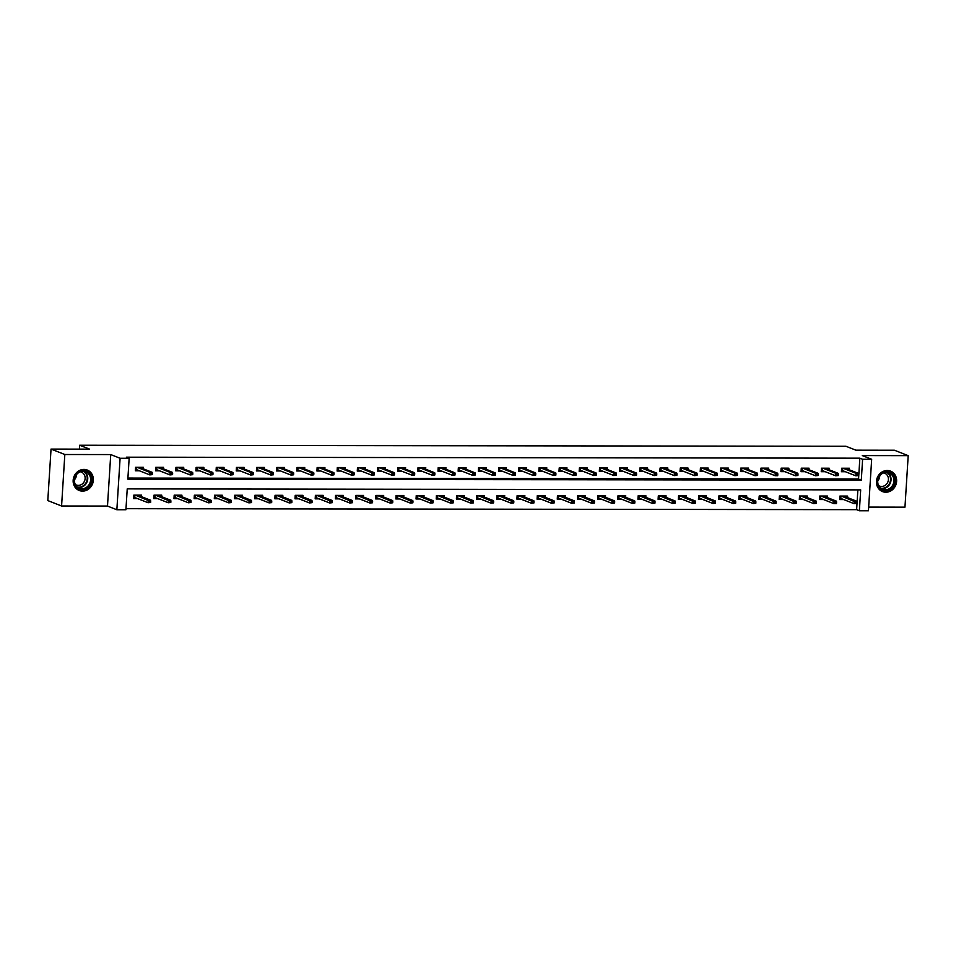 <?xml version="1.0" encoding="UTF-8"?>
<svg xmlns="http://www.w3.org/2000/svg" width="956" height="956" viewBox="0 0 956 956"><rect width="100%" height="100%" fill="white"/><g stroke="black" fill="none" stroke-linecap="round" stroke-linejoin="round"><path stroke-width="1.43" d="M82.563 491.133A10.982 9.966 111.5 0 0 93.067 482.135A10.982 9.966 111.5 0 0 87.271 470.053A10.982 9.966 111.5 0 0 83.925 469.432A10.982 9.966 111.5 0 0 73.421 478.418A10.982 9.966 111.5 0 0 79.228 490.5A10.982 9.966 111.5 0 0 82.563 491.133M885.853 492.221A10.982 9.966 111.5 0 0 896.358 483.222A10.982 9.966 111.5 0 0 890.562 471.141A10.982 9.966 111.5 0 0 887.216 470.507A10.982 9.966 111.5 0 0 876.712 479.506A10.982 9.966 111.5 0 0 882.519 491.587A10.982 9.966 111.5 0 0 885.853 492.221M125.917 509.763L116.859 509.751L120.098 458.259L129.156 458.271L127.841 479.147L861.296 480.139L862.611 459.262L871.669 459.274L868.43 510.767L859.372 510.755L860.687 489.878L127.232 488.886L125.917 509.763M107.49 506.059L110.729 454.566L64.829 454.506L51.038 449.081L47.8 500.574L61.578 505.999L107.49 506.059L116.859 509.751M868.657 507.086L904.962 507.146L908.2 455.654L862.288 455.582L871.669 459.274M125.977 508.688L856.624 509.668L859.372 510.755M64.829 454.506L61.578 505.999M51.038 449.081L89.577 449.141L79.647 445.233L845.952 446.273L855.883 450.168L894.422 450.228L908.2 455.654M79.647 445.233L79.408 449.129M856.624 509.668L857.867 489.878M847.554 497.61L847.649 496.092L839.882 496.08L839.667 499.558L843.658 499.558M827.37 497.586L827.478 496.056L819.71 496.045L819.495 499.534L823.486 499.534M807.199 497.562L807.294 496.033L799.539 496.021L799.324 499.498L803.315 499.51M787.027 497.526L787.123 496.009L779.367 495.997L779.152 499.474L783.143 499.474M766.855 497.502L766.951 495.973L759.195 495.973L758.98 499.45L762.96 499.45M746.684 497.479L746.779 495.949L739.024 495.937L738.809 499.414L742.788 499.426M726.512 497.455L726.608 495.925L718.852 495.913L718.625 499.39L722.617 499.402M706.341 497.419L706.436 495.901L698.681 495.889L698.454 499.367L702.445 499.367M686.169 497.395L686.265 495.865L678.509 495.853L678.282 499.343L682.273 499.343M665.997 497.371L666.093 495.841L658.326 495.829L658.11 499.307L662.102 499.319M645.826 497.335L645.921 495.817L638.154 495.805L637.939 499.283L641.93 499.283M625.654 497.311L625.75 495.782L617.982 495.782L617.767 499.259L621.759 499.259M605.471 497.287L605.566 495.758L597.811 495.746L597.596 499.223L601.587 499.235M585.299 497.263L585.395 495.734L577.639 495.722L577.424 499.199L581.415 499.211M565.127 497.228L565.223 495.71L557.467 495.698L557.252 499.175L561.232 499.175M544.956 497.204L545.051 495.674L537.296 495.662L537.081 499.151L541.06 499.151M524.784 497.18L524.88 495.65L517.124 495.638L516.897 499.116L520.889 499.128M504.613 497.144L504.708 495.626L496.953 495.614L496.726 499.092L500.717 499.104M484.441 497.12L484.537 495.602L476.781 495.59L476.554 499.068L480.545 499.068M464.269 497.096L464.365 495.567L456.61 495.555L456.382 499.032L460.374 499.044M444.098 497.072L444.193 495.543L436.426 495.531L436.211 499.008L440.202 499.02M423.926 497.036L424.022 495.519L416.254 495.507L416.039 498.984L420.031 498.984M403.743 497.012L403.838 495.483L396.083 495.483L395.868 498.96L399.859 498.96M383.571 496.989L383.667 495.459L375.911 495.447L375.696 498.924L379.687 498.936M363.4 496.965L363.495 495.435L355.74 495.423L355.524 498.901L359.504 498.913M343.228 496.929L343.324 495.411L335.568 495.399L335.353 498.877L339.332 498.877M323.056 496.905L323.152 495.375L315.396 495.363L315.181 498.853L319.161 498.853M302.885 496.881L302.98 495.351L295.225 495.339L294.998 498.817L298.989 498.829M282.713 496.845L282.809 495.328L275.053 495.316L274.826 498.793L278.817 498.793M262.541 496.821L262.637 495.292L254.882 495.292L254.655 498.769L258.646 498.769M242.37 496.797L242.466 495.268L234.698 495.256L234.483 498.733L238.474 498.745M222.198 496.773L222.294 495.244L214.526 495.232L214.311 498.709L218.303 498.721M202.015 496.738L202.122 495.22L194.355 495.208L194.14 498.685L198.131 498.685M181.843 496.714L181.939 495.184L174.183 495.172L173.968 498.662L177.959 498.662M161.672 496.69L161.767 495.16L154.012 495.148L153.796 498.626L157.788 498.638M141.5 496.654L141.596 495.136L133.84 495.124L133.625 498.602L137.604 498.602M127.913 478.06L858.548 479.052L859.862 458.175L126.395 457.183L129.156 458.271M849.298 469.778L849.394 468.249L841.639 468.249L841.423 471.726L845.403 471.726M829.127 469.755L829.222 468.225L821.467 468.213L821.24 471.69L825.231 471.702M808.955 469.731L809.051 468.201L801.295 468.189L801.068 471.666L805.06 471.678M788.784 469.695L788.879 468.177L781.124 468.165L780.897 471.643L784.888 471.643M768.612 469.671L768.708 468.141L760.94 468.129L760.725 471.619L764.716 471.619M748.44 469.647L748.536 468.117L740.769 468.105L740.553 471.583L744.545 471.595M728.269 469.611L728.364 468.093L720.597 468.082L720.382 471.559L724.373 471.559M708.085 469.587L708.181 468.058L700.425 468.058L700.21 471.535L704.202 471.535M687.914 469.563L688.009 468.034L680.254 468.022L680.039 471.499L684.03 471.511M667.742 469.539L667.838 468.01L660.082 467.998L659.867 471.475L663.846 471.487M647.571 469.504L647.666 467.986L639.911 467.974L639.695 471.451L643.675 471.451M627.399 469.48L627.495 467.95L619.739 467.938L619.512 471.428L623.503 471.428M607.227 469.456L607.323 467.926L599.567 467.914L599.34 471.392L603.332 471.404M587.056 469.42L587.151 467.902L579.396 467.89L579.169 471.368L583.16 471.368M566.884 469.396L566.98 467.866L559.224 467.866L558.997 471.344L562.988 471.344M546.712 469.372L546.808 467.843L539.041 467.831L538.826 471.308L542.817 471.32M526.541 469.348L526.637 467.819L518.869 467.807L518.654 471.284L522.645 471.296M506.357 469.312L506.465 467.795L498.697 467.783L498.482 471.26L502.474 471.26M486.186 469.288L486.281 467.759L478.526 467.747L478.311 471.236L482.302 471.236M466.014 469.265L466.11 467.735L458.354 467.723L458.139 471.2L462.13 471.212M445.843 469.229L445.938 467.711L438.183 467.699L437.968 471.177L441.947 471.177M425.671 469.205L425.767 467.675L418.011 467.675L417.796 471.153L421.775 471.153M405.499 469.181L405.595 467.651L397.839 467.639L397.612 471.117L401.604 471.129M385.328 469.157L385.423 467.627L377.668 467.615L377.441 471.093L381.432 471.105M365.156 469.121L365.252 467.604L357.496 467.592L357.269 471.069L361.26 471.069M344.985 469.097L345.08 467.568L337.313 467.556L337.098 471.045L341.089 471.045M324.813 469.073L324.909 467.544L317.141 467.532L316.926 471.009L320.917 471.021M304.629 469.049L304.737 467.52L296.969 467.508L296.754 470.985L300.746 470.997M284.458 469.014L284.553 467.496L276.798 467.484L276.583 470.961L280.574 470.961M264.286 468.99L264.382 467.46L256.626 467.448L256.411 470.938L260.402 470.938M244.115 468.966L244.21 467.436L236.455 467.424L236.24 470.902L240.219 470.914M223.943 468.93L224.039 467.412L216.283 467.4L216.068 470.878L220.047 470.878M203.771 468.906L203.867 467.376L196.111 467.376L195.884 470.854L199.876 470.854M183.6 468.882L183.695 467.353L175.94 467.341L175.713 470.818L179.704 470.83M163.428 468.858L163.524 467.329L155.768 467.317L155.541 470.794L159.532 470.806M143.257 468.822L143.352 467.305L135.585 467.293L135.37 470.77L139.361 470.77M110.729 454.566L120.098 458.259M859.862 458.175L862.611 459.262M858.548 479.052L861.296 480.139M847.135 468.93L847.183 468.249M841.459 471.117L842.152 471.117L842.332 468.249M842.977 468.249L842.152 471.117L843.873 471.129M858.428 475.574L858.512 474.176L857.221 474.176L857.138 475.562L858.428 475.574L855.859 475.837L856.026 473.34L843.084 468.249M857.138 475.562L855.859 475.837L842.822 470.711M857.221 474.176L856.026 473.34L858.345 473.34L845.403 468.249M858.512 474.176L858.345 473.34M845.427 496.08L845.391 496.762M842.128 498.96L839.703 498.96M841.232 496.08L840.396 498.96L840.575 496.08M856.672 503.406L856.767 502.008L855.465 502.008L855.381 503.406L856.672 503.406L854.114 503.681L854.27 501.171L856.6 501.171L843.658 496.08M855.465 502.008L841.328 496.08M855.381 503.406L854.114 503.681L841.077 498.542M856.6 501.171L856.767 502.008M878.241 485.875A9.512 8.628 -68.5 0 1 882.245 473.053A9.512 8.628 -68.5 0 1 893.956 476.506A9.512 8.628 -68.5 0 1 889.952 489.341A9.512 8.628 -68.5 0 1 878.241 485.875M893.095 476.745A8.807 7.983 111.5 0 0 889.044 472.897A8.807 7.983 111.5 0 0 879.962 475.514A8.807 7.983 111.5 0 0 878.552 485.421A8.807 7.983 111.5 0 0 882.603 489.281A8.807 7.983 111.5 0 0 891.685 486.664A8.807 7.983 111.5 0 0 893.095 476.745M883.655 472.873A6.931 6.286 -68.5 0 1 884.587 473.148A6.931 6.286 -68.5 0 1 887.777 476.184A6.931 6.286 -68.5 0 1 886.666 483.999A6.931 6.286 -68.5 0 1 879.52 486.054A6.931 6.286 -68.5 0 1 878.648 485.624M881.097 490.882A10.91 9.907 111.5 0 0 882.101 491.348A10.91 9.907 111.5 0 0 893.358 488.11A10.91 9.907 111.5 0 0 895.115 475.813A10.91 9.907 111.5 0 0 890.096 471.033A10.91 9.907 111.5 0 0 889.044 470.699M879.747 475.777A6.931 6.286 -68.5 0 1 877.751 480.832M83.399 470.711A9.512 8.628 -68.5 0 1 91.537 480.115A9.512 8.628 -68.5 0 1 82.216 489.508A9.512 8.628 -68.5 0 1 74.078 480.091A9.512 8.628 -68.5 0 1 83.399 470.711M81.989 488.695A8.807 7.983 111.5 0 0 90.402 481.489A8.807 7.983 111.5 0 0 85.753 471.81A8.807 7.983 111.5 0 0 83.076 471.308A8.807 7.983 111.5 0 0 74.664 478.514A8.807 7.983 111.5 0 0 79.312 488.193A8.807 7.983 111.5 0 0 81.989 488.695M76.456 474.69A6.931 6.286 -68.5 0 1 74.472 479.745M80.364 471.786A6.931 6.286 -68.5 0 1 81.308 472.073A6.931 6.286 -68.5 0 1 84.965 479.697A6.931 6.286 -68.5 0 1 78.332 485.373A6.931 6.286 -68.5 0 1 76.229 484.967A6.931 6.286 -68.5 0 1 75.357 484.537M77.806 489.795A10.91 9.907 111.5 0 0 78.81 490.261A10.91 9.907 111.5 0 0 82.132 490.894A10.91 9.907 111.5 0 0 92.565 481.955A10.91 9.907 111.5 0 0 86.805 469.946A10.91 9.907 111.5 0 0 85.753 469.611M826.964 468.906L827.012 468.225M821.288 471.093L821.981 471.093L822.16 468.213M822.805 468.213L821.981 471.093L823.702 471.093M838.257 475.538L838.34 474.152L837.05 474.152L836.966 475.538L838.257 475.538L835.687 475.813L835.855 473.304L822.901 468.213M836.966 475.538L835.687 475.813L822.65 470.687M837.05 474.152L835.855 473.304L838.173 473.316L825.231 468.225M838.34 474.152L838.173 473.316M806.792 468.87L806.828 468.201M801.116 471.069L801.797 471.069L801.988 468.189M802.634 468.189L801.797 471.069L803.53 471.069M818.085 475.514L818.169 474.128L816.878 474.116L816.783 475.514L818.085 475.514L815.516 475.789L815.671 473.28L802.729 468.189M816.783 475.514L815.516 475.789L802.478 470.663M816.878 474.116L815.671 473.28L818.001 473.28L805.06 468.189M818.169 474.128L818.001 473.28M825.255 496.056L825.207 496.738M821.945 498.936L819.531 498.924M821.061 496.056L820.224 498.924L820.403 496.045M836.5 503.37L836.596 501.984L835.293 501.984L835.209 503.37L836.273 503.657L833.943 503.645L834.098 501.147L836.428 501.147L823.486 496.056M835.293 501.984L821.156 496.056M835.209 503.37L833.943 503.645L820.905 498.518M836.428 501.147L836.596 501.984M805.083 496.033L805.036 496.702M801.773 498.901L799.359 498.901M800.889 496.021L800.053 498.901L800.232 496.021M816.328 503.346L816.412 501.96L815.121 501.96L815.038 503.346L816.328 503.346L813.771 503.621L813.926 501.111L816.257 501.123L803.315 496.033M815.121 501.96L800.985 496.021M815.038 503.346L813.771 503.621L800.734 498.494M816.257 501.123L816.412 501.96M786.621 468.846L786.657 468.165M780.933 471.045L781.626 471.045L781.817 468.165M782.462 468.165L781.626 471.045L783.358 471.045M797.913 475.49L797.997 474.092L796.707 474.092L796.611 475.49L797.913 475.49L795.344 475.765L795.5 473.256L782.558 468.165M796.611 475.49L795.344 475.765L782.307 470.627M796.707 474.092L795.5 473.256L797.83 473.256L784.888 468.165M797.997 474.092L797.83 473.256M766.449 468.822L766.485 468.141M760.761 471.009L761.454 471.009L761.633 468.129M762.291 468.141L761.454 471.009L763.187 471.021M777.73 475.455L777.826 474.068L776.535 474.068L776.439 475.455L777.503 475.741L775.173 475.73L775.328 473.232L762.386 468.141M776.439 475.455L775.173 475.73L762.135 470.603M776.535 474.068L775.328 473.232L777.658 473.232L764.716 468.141M777.826 474.068L777.658 473.232M746.278 468.787L746.313 468.117M740.589 470.985L741.282 470.985L741.462 468.105M742.119 468.105L741.282 470.985L743.015 470.985M757.558 475.431L757.654 474.045L756.351 474.045L756.268 475.431L757.558 475.431L755.001 475.706L755.156 473.196L742.215 468.105M756.268 475.431L755.001 475.706L741.964 470.579M756.351 474.045L755.156 473.196L757.487 473.208L744.545 468.117M757.654 474.045L757.487 473.208M784.912 495.997L784.864 496.678M781.602 498.877L779.188 498.877M780.705 495.997L779.881 498.877L780.06 495.997M796.157 503.322L796.24 501.924L794.95 501.924L794.866 503.322L796.157 503.322L793.6 503.597L793.755 501.087L796.085 501.087L783.143 495.997M794.95 501.924L780.813 495.997M794.866 503.322L793.6 503.597L780.55 498.458M796.085 501.087L796.24 501.924M764.74 495.973L764.692 496.654M761.43 498.853L759.016 498.841M760.534 495.973L759.709 498.853L759.889 495.973M775.985 503.298L776.069 501.9L774.778 501.9L774.695 503.286L775.985 503.298L773.428 503.561L773.583 501.064L775.902 501.064L762.96 495.973M774.778 501.9L760.641 495.973M774.695 503.286L773.428 503.561L760.379 498.435M775.902 501.064L776.069 501.9M744.569 495.949L744.521 496.63M741.259 498.817L738.845 498.817M740.362 495.937L739.538 498.817L739.717 495.937M755.814 503.262L755.897 501.876L754.607 501.876L754.523 503.262L755.814 503.262L753.244 503.537L753.412 501.04L755.73 501.04L742.788 495.949M754.607 501.876L740.47 495.937M754.523 503.262L753.244 503.537L740.207 498.411M755.73 501.04L755.897 501.876M726.094 468.763L726.142 468.082M720.418 470.961L721.111 470.961L721.29 468.082M721.947 468.082L721.111 470.961L722.844 470.961M737.387 475.407L737.482 474.009L736.18 474.009L736.096 475.407L737.387 475.407L734.829 475.682L734.985 473.172L722.043 468.082M736.096 475.407L734.829 475.682L721.792 470.543M736.18 474.009L734.985 473.172L737.315 473.172L724.373 468.082M737.482 474.009L737.315 473.172M724.385 495.925L724.349 496.594M721.087 498.793L718.673 498.793M720.191 495.913L719.366 498.793L719.545 495.913M735.642 503.238L735.726 501.852L734.435 501.84L734.351 503.238L735.642 503.238L733.073 503.513L733.228 501.004L735.558 501.016L722.617 495.913M734.435 501.84L720.286 495.913M734.351 503.238L733.073 503.513L720.035 498.387M735.558 501.016L735.726 501.852M705.922 468.739L705.97 468.058M700.246 470.926L700.939 470.926L701.118 468.058M701.776 468.058L700.939 470.926L702.66 470.938M717.215 475.383L717.299 473.985L716.008 473.985L715.925 475.371L717.215 475.383L714.658 475.646L714.813 473.148L701.871 468.058M715.925 475.371L714.658 475.646L701.62 470.519M716.008 473.985L714.813 473.148L717.143 473.148L704.202 468.058M717.299 473.985L717.143 473.148M704.213 495.889L704.178 496.57M700.915 498.769L698.501 498.769M700.019 495.889L699.183 498.769L699.374 495.889M715.47 503.215L715.554 501.816L714.263 501.816L714.168 503.215L715.47 503.215L712.901 503.489L713.057 500.98L715.387 500.98L702.445 495.889M714.263 501.816L700.115 495.889M714.168 503.215L712.901 503.489L699.864 498.351M715.387 500.98L715.554 501.816M685.751 468.715L685.799 468.034M680.075 470.902L680.768 470.902L680.947 468.022M681.592 468.022L680.768 470.902L682.488 470.902M697.043 475.347L697.127 473.961L695.837 473.961L695.753 475.347L697.043 475.347L694.486 475.622L694.642 473.124L681.7 468.022M695.753 475.347L694.486 475.622L681.437 470.495M695.837 473.961L694.642 473.124L696.972 473.124L684.03 468.034M697.127 473.961L696.972 473.124M684.042 495.865L684.006 496.546M680.744 498.745L678.318 498.733M679.847 495.865L679.011 498.733L679.202 495.865M695.299 503.191L695.382 501.792L694.092 501.792L693.996 503.179L695.299 503.191L692.73 503.454L692.885 500.956L695.215 500.956L682.273 495.865M694.092 501.792L679.943 495.865M693.996 503.179L692.73 503.454L679.692 498.327M695.215 500.956L695.382 501.792M665.579 468.679L665.627 468.01M659.903 470.878L660.596 470.878L660.775 467.998M661.421 467.998L660.596 470.878L662.317 470.878M676.872 475.323L676.956 473.937L675.665 473.925L675.581 475.323L676.872 475.323L674.315 475.598L674.47 473.089L661.528 467.998M675.581 475.323L674.315 475.598L661.265 470.471M675.665 473.925L674.47 473.089L676.8 473.089L663.846 467.998M676.956 473.937L676.8 473.089M663.87 495.841L663.834 496.523M660.572 498.709L658.146 498.709M659.676 495.829L658.839 498.709L659.019 495.829M675.115 503.155L675.211 501.769L673.92 501.769L673.825 503.155L675.115 503.155L672.558 503.43L672.713 500.92L675.044 500.932L662.102 495.841M673.92 501.769L659.771 495.829M673.825 503.155L672.558 503.43L659.52 498.303M675.044 500.932L675.211 501.769M645.408 468.655L645.455 467.974M639.731 470.854L640.424 470.854L640.604 467.974M641.249 467.974L640.424 470.854L642.145 470.854M656.7 475.299L656.784 473.901L655.493 473.901L655.41 475.299L656.7 475.299L654.131 475.574L654.298 473.065L641.357 467.974M655.41 475.299L654.131 475.574L641.094 470.436M655.493 473.901L654.298 473.065L656.617 473.065L643.675 467.974M656.784 473.901L656.617 473.065M643.699 495.817L643.663 496.487M640.4 498.685L637.975 498.685M639.504 495.805L638.668 498.685L638.847 495.805M654.944 503.131L655.039 501.745L653.737 501.733L653.653 503.131L654.944 503.131L652.386 503.406L652.542 500.896L654.872 500.896L641.93 495.805M653.737 501.733L639.6 495.805M653.653 503.131L652.386 503.406L639.349 498.267M654.872 500.896L655.039 501.745M625.236 468.631L625.284 467.95M619.56 470.818L620.253 470.818L620.432 467.95M621.077 467.95L620.253 470.818L621.974 470.83M636.529 475.275L636.612 473.877L635.322 473.877L635.238 475.263L636.529 475.275L633.959 475.538L634.127 473.041L621.185 467.95M635.238 475.263L633.959 475.538L620.922 470.412M635.322 473.877L634.127 473.041L636.445 473.041L623.503 467.95M636.612 473.877L636.445 473.041M623.527 495.782L623.479 496.463M620.217 498.662L617.803 498.65M619.333 495.782L618.496 498.662L618.675 495.782M634.772 503.107L634.868 501.709L633.565 501.709L633.481 503.107L634.772 503.107L632.215 503.37L632.37 500.872L634.7 500.872L621.759 495.782M633.565 501.709L619.428 495.782M633.481 503.107L632.215 503.37L619.177 498.243M634.7 500.872L634.868 501.709M605.064 468.595L605.1 467.926M599.388 470.794L600.081 470.794L600.26 467.914M600.906 467.914L600.081 470.794L601.802 470.794M616.357 475.24L616.441 473.853L615.15 473.853L615.055 475.24L616.357 475.24L613.788 475.514L613.943 473.005L601.001 467.914M615.055 475.24L613.788 475.514L600.75 470.388M615.15 473.853L613.943 473.005L616.273 473.017L603.332 467.926M616.441 473.853L616.273 473.017M603.356 495.758L603.308 496.439M600.045 498.626L597.631 498.626M599.161 495.746L598.325 498.626L598.504 495.746M614.6 503.071L614.684 501.685L613.394 501.685L613.31 503.071L614.6 503.071L612.043 503.346L612.198 500.848L614.529 500.848L601.587 495.758M613.394 501.685L599.257 495.746M613.31 503.071L612.043 503.346L599.006 498.219M614.529 500.848L614.684 501.685M584.893 468.571L584.929 467.89M579.205 470.77L579.898 470.77L580.089 467.89M580.734 467.89L579.898 470.77L581.63 470.77M596.186 475.216L596.269 473.818L594.979 473.818L594.883 475.216L596.186 475.216L593.616 475.49L593.772 472.981L580.83 467.89M594.883 475.216L593.616 475.49L580.579 470.352M594.979 473.818L593.772 472.981L596.102 472.981L583.16 467.89M596.269 473.818L596.102 472.981M583.184 495.734L583.136 496.403M579.874 498.602L577.46 498.602M578.978 495.722L578.153 498.602L578.332 495.722M594.429 503.047L594.513 501.661L593.222 501.661L593.138 503.047L594.429 503.047L591.872 503.322L592.027 500.813L594.357 500.825L581.415 495.722M593.222 501.661L579.085 495.722M593.138 503.047L591.872 503.322L578.822 498.195M594.357 500.825L594.513 501.661M564.721 468.548L564.757 467.866M559.033 470.734L559.726 470.746L559.905 467.866M560.563 467.866L559.726 470.746L561.459 470.746M576.002 475.192L576.098 473.794L574.807 473.794L574.711 475.192L576.002 475.192L573.445 475.455L573.6 472.957L560.658 467.866M574.711 475.192L573.445 475.455L560.407 470.328M574.807 473.794L573.6 472.957L575.93 472.957L562.988 467.866M576.098 473.794L575.93 472.957M563.012 495.698L562.965 496.379M559.702 498.578L557.288 498.578M558.806 495.698L557.981 498.578L558.161 495.698M574.257 503.023L574.341 501.625L573.05 501.625L572.967 503.023L574.257 503.023L571.7 503.298L571.855 500.789L574.186 500.789L561.232 495.698M573.05 501.625L558.913 495.698M572.967 503.023L571.7 503.298L558.651 498.16M574.186 500.789L574.341 501.625M544.55 468.524L544.585 467.843M538.861 470.711L539.554 470.711L539.734 467.831M540.391 467.831L539.554 470.711L541.287 470.711M555.83 475.156L555.926 473.77L554.623 473.77L554.54 475.156L555.83 475.156L553.273 475.431L553.428 472.933L540.487 467.831M554.54 475.156L553.273 475.431L540.236 470.304M554.623 473.77L553.428 472.933L555.759 472.933L542.817 467.843M555.926 473.77L555.759 472.933M542.841 495.674L542.793 496.355M539.531 498.554L537.117 498.542M538.634 495.674L537.81 498.542L537.989 495.674M554.086 502.999L554.169 501.601L552.879 501.601L552.795 502.987L554.086 502.999L551.516 503.262L551.684 500.765L554.002 500.765L541.06 495.674M552.879 501.601L538.742 495.674M552.795 502.987L551.516 503.262L538.479 498.136M554.002 500.765L554.169 501.601M524.366 468.488L524.414 467.819M518.69 470.687L519.383 470.687L519.562 467.807M520.219 467.807L519.383 470.687L521.116 470.687M535.659 475.132L535.754 473.746L534.452 473.734L534.368 475.132L535.659 475.132L533.101 475.407L533.257 472.897L520.315 467.807M534.368 475.132L533.101 475.407L520.064 470.28M534.452 473.734L533.257 472.897L535.587 472.909L522.645 467.807M535.754 473.746L535.587 472.909M522.669 495.65L522.621 496.331M519.359 498.518L516.945 498.518M518.463 495.638L517.638 498.518L517.817 495.638M533.914 502.964L533.998 501.577L532.707 501.577L532.623 502.964L533.914 502.964L531.345 503.238L531.512 500.729L533.83 500.741L520.889 495.65M532.707 501.577L518.558 495.638M532.623 502.964L531.345 503.238L518.307 498.112M533.83 500.741L533.998 501.577M504.194 468.464L504.242 467.783M498.518 470.663L499.211 470.663L499.39 467.783M500.048 467.783L499.211 470.663L500.932 470.663M515.487 475.108L515.583 473.71L514.28 473.71L514.197 475.108L515.487 475.108L512.93 475.383L513.085 472.873L500.143 467.783M514.197 475.108L512.93 475.383L499.892 470.244M514.28 473.71L513.085 472.873L515.415 472.873L502.474 467.783M515.583 473.71L515.415 472.873M502.486 495.626L502.45 496.295M499.187 498.494L496.773 498.494M498.291 495.614L497.455 498.494L497.646 495.614M513.742 502.94L513.826 501.553L512.535 501.541L512.44 502.94L513.742 502.94L511.173 503.215L511.329 500.705L513.659 500.705L500.717 495.614M512.535 501.541L498.387 495.614M512.44 502.94L511.173 503.215L498.136 498.076M513.659 500.705L513.826 501.553M484.023 468.44L484.071 467.759M478.347 470.627L479.04 470.627L479.219 467.759M479.864 467.759L479.04 470.627L480.76 470.639M495.316 475.084L495.399 473.686L494.109 473.686L494.025 475.072L495.316 475.084L492.758 475.347L492.914 472.85L479.972 467.759M494.025 475.072L492.758 475.347L479.721 470.221M494.109 473.686L492.914 472.85L495.244 472.85L482.302 467.759M495.399 473.686L495.244 472.85M482.314 495.59L482.278 496.272M479.016 498.47L476.59 498.458M478.12 495.59L477.283 498.47L477.474 495.59M493.571 502.916L493.655 501.518L492.364 501.518L492.268 502.916L493.571 502.916L491.002 503.179L491.157 500.681L493.487 500.681L480.545 495.59M492.364 501.518L478.215 495.59M492.268 502.916L491.002 503.179L477.964 498.052M493.487 500.681L493.655 501.518M463.851 468.416L463.899 467.735M458.175 470.603L458.868 470.603L459.047 467.723M459.693 467.723L458.868 470.603L460.589 470.603M475.144 475.048L475.228 473.662L473.937 473.662L473.853 475.048L475.144 475.048L472.587 475.323L472.742 472.814L459.8 467.723M473.853 475.048L472.587 475.323L459.537 470.197M473.937 473.662L472.742 472.814L475.072 472.826L462.13 467.735M475.228 473.662L475.072 472.826M462.142 495.567L462.106 496.248M458.844 498.435L456.418 498.435M457.948 495.567L457.111 498.435L457.291 495.555M473.387 502.88L473.483 501.494L472.192 501.494L472.097 502.88L473.387 502.88L470.83 503.155L470.985 500.657L473.316 500.657L460.374 495.567M472.192 501.494L458.044 495.567M472.097 502.88L470.83 503.155L457.793 498.028M473.316 500.657L473.483 501.494M443.68 468.38L443.727 467.711M438.003 470.579L438.696 470.579L438.876 467.699M439.521 467.699L438.696 470.579L440.417 470.579M454.972 475.024L455.056 473.638L453.765 473.626L453.682 475.024L454.972 475.024L452.403 475.299L452.57 472.79L439.629 467.699M453.682 475.024L452.403 475.299L439.366 470.161M453.765 473.626L452.57 472.79L454.889 472.79L441.947 467.699M455.056 473.638L454.889 472.79M441.971 495.543L441.935 496.212M438.673 498.411L436.247 498.411M437.776 495.531L436.94 498.411L437.119 495.531M453.216 502.856L453.311 501.47L452.009 501.47L451.925 502.856L453.216 502.856L450.658 503.131L450.814 500.621L453.144 500.633L440.202 495.531M452.009 501.47L437.872 495.531M451.925 502.856L450.658 503.131L437.621 498.004M453.144 500.633L453.311 501.47M423.508 468.356L423.556 467.675M417.832 470.543L418.525 470.555L418.704 467.675M419.349 467.675L418.525 470.555L420.246 470.555M434.801 475.001L434.884 473.602L433.594 473.602L433.51 475.001L434.801 475.001L432.231 475.263L432.399 472.766L419.457 467.675M433.51 475.001L432.231 475.263L419.194 470.137M433.594 473.602L432.399 472.766L434.717 472.766L421.775 467.675M434.884 473.602L434.717 472.766M421.799 495.507L421.751 496.188M418.501 498.387L416.075 498.387M417.605 495.507L416.768 498.387L416.947 495.507M433.044 502.832L433.14 501.434L431.837 501.434L431.754 502.832L433.044 502.832L430.487 503.107L430.642 500.597L432.972 500.597L420.031 495.507M431.837 501.434L417.7 495.507M431.754 502.832L430.487 503.107L417.449 497.968M432.972 500.597L433.14 501.434M403.336 468.332L403.372 467.651M397.66 470.519L398.353 470.519L398.533 467.639M399.178 467.639L398.353 470.519L400.074 470.519M414.629 474.965L414.713 473.579L413.422 473.579L413.327 474.965L414.629 474.965L412.06 475.24L412.215 472.742L399.273 467.639M413.327 474.965L412.06 475.24L399.022 470.113M413.422 473.579L412.215 472.742L414.546 472.742L401.604 467.651M414.713 473.579L414.546 472.742M401.628 495.483L401.58 496.164M398.317 498.363L395.904 498.351M397.433 495.483L396.597 498.351L396.776 495.483M412.873 502.808L412.956 501.41L411.666 501.41L411.582 502.796L412.873 502.808L410.315 503.071L410.471 500.574L412.801 500.574L399.859 495.483M411.666 501.41L397.529 495.483M411.582 502.796L410.315 503.071L397.278 497.945M412.801 500.574L412.956 501.41M383.165 468.297L383.201 467.627M377.477 470.495L378.17 470.495L378.361 467.615M379.006 467.615L378.17 470.495L379.902 470.495M394.458 474.941L394.541 473.555L393.251 473.555L393.155 474.941L394.458 474.941L391.888 475.216L392.044 472.706L379.102 467.615M393.155 474.941L391.888 475.216L378.851 470.089M393.251 473.555L392.044 472.706L394.374 472.718L381.432 467.615M394.541 473.555L394.374 472.718M381.456 495.459L381.408 496.14M378.146 498.327L375.732 498.327M377.25 495.447L376.425 498.327L376.604 495.447M392.701 502.772L392.785 501.386L391.494 501.386L391.41 502.772L392.701 502.772L390.144 503.047L390.299 500.538L392.629 500.55L379.687 495.459M391.494 501.386L377.357 495.447M391.41 502.772L390.144 503.047L377.094 497.921M392.629 500.55L392.785 501.386M362.993 468.273L363.029 467.592M357.305 470.471L357.998 470.471L358.177 467.592M358.835 467.592L357.998 470.471L359.731 470.471M374.286 474.917L374.37 473.519L373.079 473.519L372.983 474.917L374.286 474.917L371.717 475.192L371.872 472.682L358.93 467.592M372.983 474.917L371.717 475.192L358.679 470.053M373.079 473.519L371.872 472.682L374.202 472.682L361.26 467.592M374.37 473.519L374.202 472.682M361.284 495.435L361.237 496.104M357.974 498.303L355.56 498.303M357.078 495.423L356.253 498.303L356.433 495.423M372.529 502.748L372.613 501.362L371.322 501.35L371.239 502.748L372.529 502.748L369.972 503.023L370.127 500.514L372.458 500.514L359.516 495.423M371.322 501.35L357.185 495.423M371.239 502.748L369.972 503.023L356.923 497.897M372.458 500.514L372.613 501.362M342.822 468.249L342.857 467.568M337.133 470.436L337.827 470.436L338.006 467.568M338.663 467.568L337.827 470.436L339.559 470.448M354.102 474.893L354.198 473.495L352.907 473.495L352.812 474.881L354.102 474.893L351.545 475.156L351.7 472.658L338.759 467.568M352.812 474.881L351.545 475.156L338.508 470.029M352.907 473.495L351.7 472.658L354.031 472.658L341.089 467.568M354.198 473.495L354.031 472.658M341.113 495.399L341.065 496.08M337.803 498.279L335.389 498.279M336.906 495.399L336.082 498.279L336.261 495.399M352.358 502.725L352.441 501.326L351.151 501.326L351.067 502.725L352.358 502.725L349.788 502.999L349.956 500.49L352.274 500.49L339.332 495.399M351.151 501.326L337.014 495.399M351.067 502.725L349.788 502.999L336.751 497.861M352.274 500.49L352.441 501.326M322.65 468.225L322.686 467.544M316.962 470.412L317.655 470.412L317.834 467.532M318.491 467.532L317.655 470.412L319.388 470.412M333.931 474.857L334.026 473.471L332.724 473.471L332.64 474.857L333.931 474.857L331.374 475.132L331.529 472.623L318.587 467.532M332.64 474.857L331.374 475.132L318.336 470.005M332.724 473.471L331.529 472.623L333.859 472.634L320.917 467.544M334.026 473.471L333.859 472.634M320.941 495.375L320.893 496.056M317.631 498.255L315.217 498.243M316.735 495.375L315.91 498.243L316.089 495.363M332.186 502.689L332.27 501.303L330.979 501.303L330.895 502.689L332.186 502.689L329.617 502.964L329.784 500.466L332.102 500.466L319.161 495.375M330.979 501.303L316.842 495.375M330.895 502.689L329.617 502.964L316.579 497.837M332.102 500.466L332.27 501.303M302.466 468.189L302.514 467.52M296.79 470.388L297.483 470.388L297.663 467.508M298.32 467.508L297.483 470.388L299.204 470.388M313.759 474.833L313.855 473.447L312.552 473.435L312.469 474.833L313.759 474.833L311.202 475.108L311.357 472.599L298.415 467.508M312.469 474.833L311.202 475.108L298.164 469.982M312.552 473.435L311.357 472.599L313.688 472.599L300.746 467.508M313.855 473.447L313.688 472.599M300.758 495.351L300.722 496.021M297.459 498.219L295.046 498.219M296.563 495.339L295.739 498.219L295.918 495.339M312.015 502.665L312.098 501.279L310.808 501.279L310.712 502.665L312.015 502.665L309.445 502.94L309.601 500.43L311.931 500.442L298.989 495.351M310.808 501.279L296.659 495.339M310.712 502.665L309.445 502.94L296.408 497.813M311.931 500.442L312.098 501.279M282.295 468.165L282.343 467.484M276.619 470.364L277.312 470.364L277.491 467.484M278.148 467.484L277.312 470.364L279.033 470.364M293.588 474.809L293.671 473.411L292.381 473.411L292.297 474.809L293.588 474.809L291.03 475.084L291.186 472.575L278.244 467.484M292.297 474.809L291.03 475.084L277.993 469.946M292.381 473.411L291.186 472.575L293.516 472.575L280.574 467.484M293.671 473.411L293.516 472.575M280.586 495.316L280.55 495.997M277.288 498.195L274.862 498.195M276.392 495.316L275.555 498.195L275.746 495.316M291.843 502.641L291.927 501.243L290.636 501.243L290.54 502.641L291.843 502.641L289.274 502.916L289.429 500.406L291.759 500.406L278.817 495.316M290.636 501.243L276.487 495.316M290.54 502.641L289.274 502.916L276.236 497.777M291.759 500.406L291.927 501.243M262.123 468.141L262.171 467.46M256.447 470.328L257.14 470.328L257.319 467.448M257.965 467.46L257.14 470.328L258.861 470.34M273.416 474.774L273.5 473.387L272.209 473.387L272.125 474.774L273.416 474.774L270.859 475.048L271.014 472.551L258.072 467.46M272.125 474.774L270.859 475.048L257.809 469.922M272.209 473.387L271.014 472.551L273.344 472.551L260.402 467.46M273.5 473.387L273.344 472.551M260.414 495.292L260.379 495.973M257.116 498.172L254.69 498.16M256.22 495.292L255.383 498.16L255.563 495.292M271.659 502.617L271.755 501.219L270.464 501.219L270.369 502.605L271.659 502.617L269.102 502.88L269.257 500.382L271.588 500.382L258.646 495.292M270.464 501.219L256.316 495.292M270.369 502.605L269.102 502.88L256.065 497.753M271.588 500.382L271.755 501.219M241.952 468.105L241.999 467.436M236.275 470.304L236.969 470.304L237.148 467.424M237.793 467.424L236.969 470.304L238.689 470.304M253.244 474.75L253.328 473.363L252.037 473.363L251.954 474.75L253.244 474.75L250.687 475.024L250.842 472.515L237.901 467.424M251.954 474.75L250.687 475.024L237.638 469.898M252.037 473.363L250.842 472.515L253.161 472.527L240.219 467.436M253.328 473.363L253.161 472.527M240.243 495.268L240.207 495.949M236.945 498.136L234.519 498.136M236.048 495.256L235.212 498.136L235.391 495.256M251.488 502.581L251.583 501.195L250.293 501.195L250.197 502.581L251.488 502.581L248.93 502.856L249.086 500.346L251.416 500.358L238.474 495.268M250.293 501.195L236.144 495.256M250.197 502.581L248.93 502.856L235.893 497.729M251.416 500.358L251.583 501.195M221.78 468.082L221.828 467.4M216.104 470.28L216.797 470.28L216.976 467.4M217.621 467.4L216.797 470.28L218.518 470.28M233.073 474.726L233.156 473.328L231.866 473.328L231.782 474.726L233.073 474.726L230.504 475.001L230.671 472.491L217.729 467.4M231.782 474.726L230.504 475.001L217.466 469.862M231.866 473.328L230.671 472.491L232.989 472.491L220.047 467.4M233.156 473.328L232.989 472.491M220.071 495.244L220.035 495.913M216.773 498.112L214.347 498.112M215.877 495.232L215.04 498.112L215.22 495.232M231.316 502.557L231.412 501.171L230.109 501.159L230.026 502.557L231.316 502.557L228.759 502.832L228.914 500.323L231.244 500.323L218.303 495.232M230.109 501.159L215.972 495.232M230.026 502.557L228.759 502.832L215.721 497.706M231.244 500.323L231.412 501.171M201.608 468.058L201.656 467.376M195.932 470.244L196.625 470.244L196.805 467.376M197.45 467.376L196.625 470.244L198.346 470.256M212.901 474.702L212.985 473.304L211.694 473.304L211.611 474.69L212.901 474.702L210.332 474.965L210.499 472.467L197.545 467.376M211.611 474.69L210.332 474.965L197.294 469.838M211.694 473.304L210.499 472.467L212.818 472.467L199.876 467.376M212.985 473.304L212.818 472.467M199.9 495.208L199.852 495.889M196.589 498.088L194.176 498.088M195.705 495.208L194.869 498.088L195.048 495.208M211.145 502.533L211.24 501.135L209.938 501.135L209.854 502.533L211.145 502.533L208.587 502.808L208.743 500.299L211.073 500.299L198.131 495.208M209.938 501.135L195.801 495.208M209.854 502.533L208.587 502.808L195.55 497.67M211.073 500.299L211.24 501.135M181.437 468.034L181.473 467.353M175.761 470.221L176.442 470.221L176.633 467.341M177.278 467.341L176.442 470.221L178.174 470.221M192.73 474.666L192.813 473.28L191.523 473.28L191.427 474.666L192.73 474.666L190.16 474.941L190.316 472.431L177.374 467.341M191.427 474.666L190.16 474.941L177.123 469.814M191.523 473.28L190.316 472.431L192.646 472.443L179.704 467.353M192.813 473.28L192.646 472.443M179.728 495.184L179.68 495.865M176.418 498.064L174.004 498.052M175.534 495.184L174.697 498.052L174.876 495.172M190.973 502.498L191.057 501.111L189.766 501.111L189.682 502.498L190.973 502.498L188.416 502.772L188.571 500.275L190.901 500.275L177.959 495.184M189.766 501.111L175.629 495.184M189.682 502.498L188.416 502.772L175.378 497.646M190.901 500.275L191.057 501.111M161.265 467.998L161.301 467.329M155.577 470.197L156.27 470.197L156.461 467.317M157.107 467.317L156.27 470.197L158.003 470.197M172.558 474.642L172.642 473.256L171.351 473.244L171.255 474.642L172.558 474.642L169.989 474.917L170.144 472.407L157.202 467.317M171.255 474.642L169.989 474.917L156.951 469.79M171.351 473.244L170.144 472.407L172.474 472.407L159.532 467.317M172.642 473.256L172.474 472.407M159.556 495.16L159.509 495.829M156.246 498.028L153.832 498.028M155.35 495.148L154.525 498.028L154.705 495.148M170.801 502.474L170.885 501.087L169.594 501.087L169.511 502.474L170.801 502.474L168.244 502.748L168.399 500.239L170.73 500.251L157.788 495.16M169.594 501.087L155.458 495.148M169.511 502.474L168.244 502.748L155.195 497.622M170.73 500.251L170.885 501.087M141.094 467.974L141.13 467.293M135.405 470.173L136.099 470.173L136.278 467.293M136.935 467.293L136.099 470.173L137.831 470.173M152.374 474.618L152.47 473.22L151.179 473.22L151.084 474.618L152.374 474.618L149.817 474.893L149.972 472.384L137.031 467.293M151.084 474.618L149.817 474.893L136.78 469.755M151.179 473.22L149.972 472.384L152.303 472.384L139.361 467.293M152.47 473.22L152.303 472.384M139.385 495.124L139.337 495.805M136.075 498.004L133.661 498.004M135.178 495.124L134.354 498.004L134.533 495.124M150.63 502.45L150.713 501.052L149.423 501.052L149.339 502.45L150.63 502.45L148.061 502.725L148.228 500.215L150.546 500.215L137.604 495.124M149.423 501.052L135.286 495.124M149.339 502.45L148.061 502.725L135.023 497.586M150.546 500.215L150.713 501.052M887.55 472.479A8.807 7.983 -68.5 0 1 890.215 475.61A8.807 7.983 -68.5 0 1 889.319 484.859A8.807 7.983 -68.5 0 1 881.217 488.564M880.596 488.086A8.508 7.72 111.5 0 0 888.71 484.776A8.508 7.72 111.5 0 0 889.713 475.646A8.508 7.72 111.5 0 0 886.762 472.395M84.259 471.392A8.807 7.983 -68.5 0 1 87.307 481.179A8.807 7.983 -68.5 0 1 79.109 487.572A8.807 7.983 -68.5 0 1 77.938 487.476M77.305 486.998A8.508 7.72 111.5 0 0 78.858 487.178A8.508 7.72 111.5 0 0 86.853 480.784A8.508 7.72 111.5 0 0 83.483 471.308M882.101 491.348L881.492 491.109M890.096 471.033L889.486 470.794M78.81 490.261L78.201 490.022M86.805 469.946L86.195 469.707"/></g></svg>
